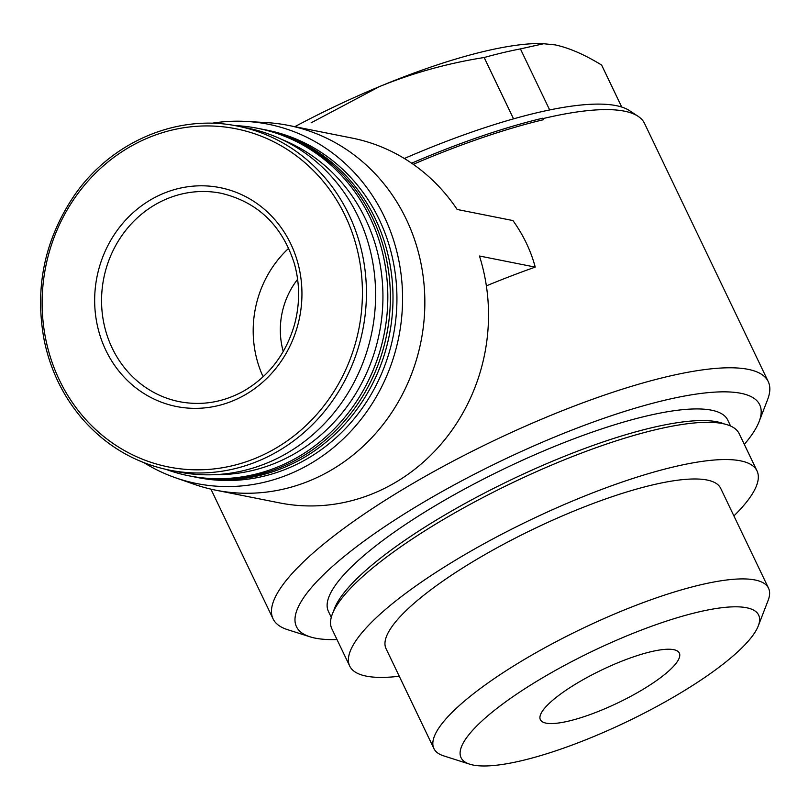 <?xml version="1.0" encoding="UTF-8"?>
<svg xmlns="http://www.w3.org/2000/svg" width="809" height="809" viewBox="0 0 809 809"><rect width="100%" height="100%" fill="white"/><g stroke="black" fill="none" stroke-linecap="round" stroke-linejoin="round"><path stroke-width="1.21" d="M744.31 444.374A256.827 61.069 154.4 0 0 759.105 421.61L767.599 399.606A274.534 65.276 154.4 0 0 768.237 381.585A274.534 65.276 154.4 0 0 748.123 369.339A274.534 65.276 154.4 0 0 454.901 460.179A274.534 65.276 154.4 0 0 273.058 618.834A274.534 65.276 154.4 0 0 287.498 629.635L309.978 636.804A256.827 61.069 154.4 0 0 336.989 639.535M768.237 381.585L644.53 123.413A274.534 65.276 154.4 0 0 638.058 116.284A274.534 65.276 154.4 0 0 624.427 111.167A274.534 65.276 154.4 0 0 543.082 118.569L543.608 119.671L543.082 118.569M413.247 164.328A274.534 65.276 -25.6 0 1 543.608 119.671M486.361 285.86A274.534 65.276 -25.6 0 1 535.234 267.112C530.775 250.547 523.342 235.035 512.936 220.564L457.146 209.46A185.979 172.186 -78.7 0 0 352.097 138.076L288.439 125.405A185.979 172.186 -78.7 0 0 266.444 122.594L246.543 121.451A183.188 169.607 -78.7 0 0 211.665 123.292M638.058 116.284L629.533 110.651A269.225 64.012 154.4 0 0 404.338 158.493M544.083 43.635L520.42 48.904A263.026 62.546 154.4 0 0 484.156 57.51C447.771 63.254 412.863 72.952 379.431 86.603A239.11 56.852 154.4 0 1 541.99 43.565L555.227 44.899C569.172 47.903 584.634 54.628 601.633 65.074L621.747 107.061M484.156 57.51L513.553 118.852M520.42 48.904L549.665 109.953M294.81 126.669A239.11 56.852 154.4 0 1 379.431 86.603L311.121 122.816M297.621 279.317A77.047 71.334 -78.7 0 0 283.241 351.531M411.609 163.196A274.211 65.205 -25.6 0 1 542.677 118.225M144.073 462.738A183.188 169.607 -78.7 0 0 175.593 477.795L194.413 484.369A185.979 172.186 -78.7 0 0 215.801 490.193L279.469 502.874A185.979 172.186 -78.7 0 0 444.667 439.823A185.979 172.186 -78.7 0 0 479.454 255.998L535.234 267.112M759.105 421.61A256.827 61.069 154.4 0 0 740.882 393.295A256.827 61.069 154.4 0 0 439.317 493.126A256.827 61.069 154.4 0 0 309.978 636.804M730.608 426.03L727.746 420.063A221.403 52.646 154.4 0 0 711.526 410.183A221.403 52.646 154.4 0 0 475.065 483.438A221.403 52.646 154.4 0 0 328.414 611.392L331.275 617.358M733.905 515.92A225.832 53.697 154.4 0 0 757.012 470.899L739.173 433.664A225.832 53.697 154.4 0 0 722.629 423.592A225.832 53.697 154.4 0 0 481.436 498.314A225.832 53.697 154.4 0 0 331.852 628.815L349.7 666.05A225.832 53.697 154.4 0 0 399.262 676.253M757.012 470.899A225.832 53.697 154.4 0 0 740.468 460.827A225.832 53.697 154.4 0 0 499.274 535.548A225.832 53.697 154.4 0 0 349.7 666.05M758.276 625.933L768.125 600.42A185.534 44.121 154.4 0 0 768.55 588.234L720.677 488.312A185.534 44.121 154.4 0 0 707.086 480.03A185.534 44.121 154.4 0 0 508.922 541.423A185.534 44.121 154.4 0 0 386.035 648.646L433.907 748.568A185.534 44.121 154.4 0 0 443.666 755.869L469.726 764.181A164.996 39.236 154.4 0 0 626.803 721.77A164.996 39.236 154.4 0 0 758.276 625.933A164.996 39.236 154.4 0 0 746.565 607.741A164.996 39.236 154.4 0 0 552.82 671.875A164.996 39.236 154.4 0 0 469.726 764.181M768.55 588.234A185.534 44.121 154.4 0 0 754.959 579.962A185.534 44.121 154.4 0 0 556.804 641.345A185.534 44.121 154.4 0 0 433.907 748.568M638.402 692.079A77.047 18.324 154.4 0 0 679.338 653.106A77.047 18.324 154.4 0 0 601.936 669.872A77.047 18.324 154.4 0 0 540.361 719.686A77.047 18.324 154.4 0 0 638.402 692.079M215.801 490.193A185.979 172.186 -78.7 0 0 330.173 470.707A185.979 172.186 -78.7 0 0 423.431 278.609A185.979 172.186 -78.7 0 0 288.439 125.405M175.593 477.795A183.188 169.607 -78.7 0 0 309.311 464.346A183.188 169.607 -78.7 0 0 399.424 263.572A183.188 169.607 -78.7 0 0 246.543 121.451M192.593 476.531A177.12 163.994 -78.7 0 0 193.907 476.804L197.841 477.583A177.12 163.994 -78.7 0 0 306.763 459.027A177.12 163.994 -78.7 0 0 395.581 276.081A177.12 163.994 -78.7 0 0 267.021 130.168L263.077 129.379A177.12 163.994 -78.7 0 0 261.762 129.127M193.907 476.804A177.12 163.994 -78.7 0 0 302.829 458.248A177.12 163.994 -78.7 0 0 391.647 275.293A177.12 163.994 -78.7 0 0 263.077 129.379M166.179 469.442A177.12 163.994 -78.7 0 0 188.73 475.773L191.278 476.279A177.12 163.994 -78.7 0 0 300.2 457.722A177.12 163.994 -78.7 0 0 389.018 274.767A177.12 163.994 -78.7 0 0 260.447 128.864L257.909 128.358A177.12 163.994 -78.7 0 0 234.65 125.567M188.73 475.773A177.12 163.994 -78.7 0 0 297.651 457.216A177.12 163.994 -78.7 0 0 386.469 274.261A177.12 163.994 -78.7 0 0 257.909 128.358M215.032 474.661A173.359 160.516 -78.7 0 0 294.688 453.647A173.359 160.516 -78.7 0 0 382.788 289.086A173.359 160.516 -78.7 0 0 281.775 139.451M169.324 470.1L178.496 471.93A175.351 162.346 -78.7 0 0 286.335 453.556A175.351 162.346 -78.7 0 0 374.264 272.431A175.351 162.346 -78.7 0 0 246.978 127.984L237.806 126.153C177.353 113.351 110.54 141.99 73.649 196.445C44.182 240.708 34.423 288.955 44.374 341.196C50.654 370.522 63.153 396.228 81.891 418.324C105.645 445.658 134.79 462.92 169.324 470.1A175.351 162.346 -78.7 0 0 277.163 451.725A175.351 162.346 -78.7 0 0 365.092 270.611A175.351 162.346 -78.7 0 0 237.806 126.153M245.127 394.822A111.581 103.309 -78.7 0 0 254.956 202.139A111.581 103.309 -78.7 0 0 94.815 294.274A111.581 103.309 -78.7 0 0 245.127 394.822M288.722 248.262A106.272 98.395 -78.7 0 0 263.127 376.812M724.328 423.956A221.403 52.646 154.4 0 0 717.098 421.823A221.403 52.646 154.4 0 0 501.034 484.692A221.403 52.646 154.4 0 0 333.591 611.169M274.635 448.904A172.418 159.636 -78.7 0 0 289.814 151.172A172.418 159.636 -78.7 0 0 42.371 293.536A172.418 159.636 -78.7 0 0 274.635 448.904M221.019 193.25A106.272 98.395 -78.7 0 0 103.764 278.256A106.272 98.395 -78.7 0 0 179.517 401.699C202.068 405.956 223.709 402.265 244.449 390.616C269.205 375.841 285.86 353.948 294.405 324.915C299.987 304.326 299.987 283.939 294.405 263.744C282.139 225.428 257.677 201.926 221.019 193.25M210.927 489.142L273.058 618.834"/></g></svg>
